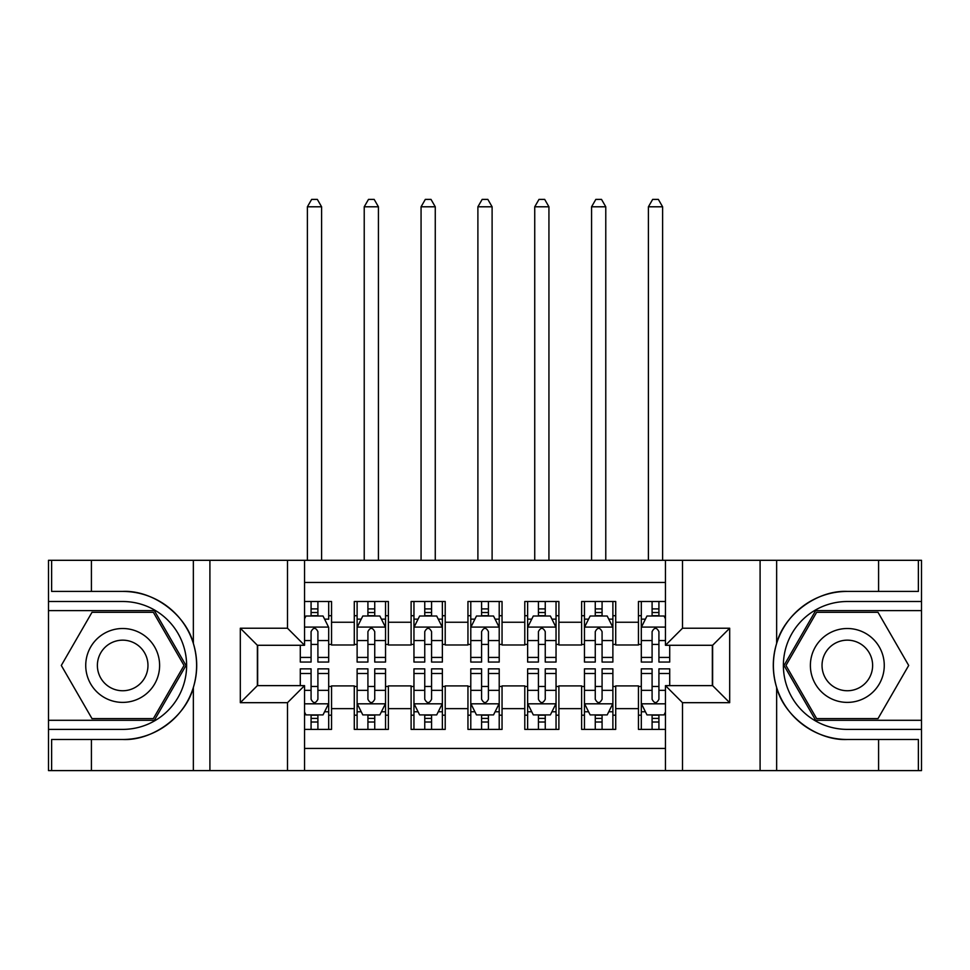 <?xml version="1.0" encoding="UTF-8"?>
<svg xmlns="http://www.w3.org/2000/svg" width="970" height="970" viewBox="0 0 970 970"><rect width="100%" height="100%" fill="white"/><g stroke="black" fill="none" stroke-linecap="round" stroke-linejoin="round"><path stroke-width="1.45" d="M304.544 770.604L665.456 770.604L665.456 685.632L712.623 685.632L712.623 645.28L665.456 645.28L665.456 560.308L304.544 560.308L304.544 645.28L257.377 645.28L257.377 685.632L304.544 685.632L304.544 770.604L91.41 770.604L91.41 739.479L122.669 739.479C152.545 740.995 185.925 716.418 193.357 687.439C197.698 672.792 197.698 658.133 193.357 643.462C185.925 614.483 152.545 589.918 122.669 591.421L91.41 591.421L91.41 560.308L48.5 560.308L48.5 720.298L154.339 720.298L185.998 665.456L154.339 610.603L48.5 610.603M665.456 601.509L638.454 601.509L638.454 622.255L615.72 622.255L615.72 644.989L638.454 644.989L638.454 622.255M615.72 622.255L615.72 601.509L581.624 601.509L581.624 622.255L558.89 622.255L558.89 644.989L581.624 644.989L581.624 622.255M558.89 622.255L558.89 601.509L524.782 601.509L524.782 622.255L502.048 622.255L502.048 644.989L524.782 644.989L524.782 622.255M502.048 622.255L502.048 601.509L467.952 601.509L467.952 622.255L445.218 622.255L445.218 644.989L467.952 644.989L467.952 622.255M445.218 622.255L445.218 601.509L411.11 601.509L411.11 622.255L388.376 622.255L388.376 644.989L411.11 644.989L411.11 622.255M388.376 622.255L388.376 601.509L354.28 601.509L354.28 644.989L331.546 644.989L331.546 601.509L304.544 601.509M304.544 729.391L331.546 729.391L331.546 685.911L354.28 685.911L354.28 729.391L388.376 729.391L388.376 685.911L411.11 685.911L411.11 708.646L388.376 708.646M411.11 708.646L411.11 729.391L445.218 729.391L445.218 685.911L467.952 685.911L467.952 708.646L445.218 708.646M467.952 708.646L467.952 729.391L502.048 729.391L502.048 685.911L524.782 685.911L524.782 708.646L502.048 708.646M524.782 708.646L524.782 729.391L558.89 729.391L558.89 685.911L581.624 685.911L581.624 708.646L558.89 708.646M581.624 708.646L581.624 729.391L615.72 729.391L615.72 685.911L638.454 685.911L638.454 708.646L615.72 708.646M665.456 582.473L304.544 582.473M304.544 748.44L665.456 748.44M638.454 708.646L638.454 729.391L665.456 729.391M257.656 645.28L257.656 685.632M712.344 685.632L712.344 645.28M311.079 615.72L317.905 615.72M328.697 615.72L331.546 615.72M311.079 644.419L317.905 644.419M328.697 644.419L331.546 644.419M311.079 686.481L317.905 686.481M328.697 686.481L331.546 686.481M311.079 715.181L317.905 715.181M328.697 715.181L331.546 715.181M354.28 644.419L357.118 644.419M367.921 644.419L374.735 644.419M385.539 644.419L388.376 644.419M354.28 615.72L357.118 615.72M367.921 615.72L374.735 615.72M385.539 615.72L388.376 615.72M354.28 686.481L357.118 686.481M367.921 686.481L374.735 686.481M385.539 686.481L388.376 686.481M354.28 715.181L357.118 715.181M367.921 715.181L374.735 715.181M385.539 715.181L388.376 715.181M411.11 686.481L413.96 686.481M424.751 686.481L431.577 686.481M442.368 686.481L445.218 686.481M411.11 715.181L413.96 715.181M424.751 715.181L431.577 715.181M442.368 715.181L445.218 715.181M411.11 615.72L413.96 615.72M424.751 615.72L431.577 615.72M442.368 615.72L445.218 615.72M411.11 644.419L413.96 644.419M424.751 644.419L431.577 644.419M442.368 644.419L445.218 644.419M467.952 686.481L470.789 686.481M481.593 686.481L488.407 686.481M499.211 686.481L502.048 686.481M467.952 715.181L470.789 715.181M481.593 715.181L488.407 715.181M499.211 715.181L502.048 715.181M467.952 615.72L470.789 615.72M481.593 615.72L488.407 615.72M499.211 615.72L502.048 615.72M467.952 644.419L470.789 644.419M481.593 644.419L488.407 644.419M499.211 644.419L502.048 644.419M524.782 686.481L527.631 686.481M538.423 686.481L545.249 686.481M556.04 686.481L558.89 686.481M524.782 715.181L527.631 715.181M538.423 715.181L545.249 715.181M556.04 715.181L558.89 715.181M524.782 615.72L527.631 615.72M538.423 615.72L545.249 615.72M556.04 615.72L558.89 615.72M524.782 644.419L527.631 644.419M538.423 644.419L545.249 644.419M556.04 644.419L558.89 644.419M581.624 686.481L584.461 686.481M595.265 686.481L602.079 686.481M612.882 686.481L615.72 686.481M581.624 715.181L584.461 715.181M595.265 715.181L602.079 715.181M612.882 715.181L615.72 715.181M581.624 615.72L584.461 615.72M595.265 615.72L602.079 615.72M612.882 615.72L615.72 615.72M581.624 644.419L584.461 644.419M595.265 644.419L602.079 644.419M612.882 644.419L615.72 644.419M638.454 686.481L641.303 686.481M652.095 686.481L658.921 686.481M638.454 715.181L641.303 715.181M652.095 715.181L658.921 715.181M638.454 615.72L641.303 615.72M652.095 615.72L658.921 615.72M638.454 644.419L641.303 644.419M652.095 644.419L658.921 644.419M317.905 601.509L317.905 616.011L317.905 608.905L311.079 608.905M300.288 657.418L300.288 662.049L311.079 662.049L311.079 657.418L300.288 657.418L300.288 645.28M304.544 618.848L305.962 616.011L323.022 616.011L328.697 627.372L328.697 662.049L317.905 662.049L317.905 631.64C315.638 627.263 313.358 627.263 311.079 631.64L311.079 650.809M328.697 619.248L328.697 608.905M324.586 619.139L328.697 619.139L328.697 601.509M311.079 616.011L311.079 601.509M304.544 640.552L311.079 640.552L311.079 657.418M321.591 560.308L321.591 206.792L307.393 206.792L307.393 560.308M307.393 206.792L311.649 199.396L317.336 199.396L321.591 206.792M311.079 722.007L317.905 722.007M304.544 712.065L305.962 714.902L323.022 714.902L328.697 703.529L328.697 668.863L317.905 668.863L317.905 673.495L328.697 673.495M328.697 703.529L328.697 729.391M300.288 685.632L300.288 668.863L311.079 668.863L311.079 699.273C313.346 703.65 315.626 703.65 317.905 699.273L317.905 673.495M317.905 714.902L317.905 729.391M311.079 729.391L311.079 714.902M141.147 633.459A36.945 36.945 0 0 0 90.683 646.978A36.945 36.945 0 0 0 104.202 697.442A36.945 36.945 0 0 0 154.666 683.923A36.945 36.945 0 0 0 141.147 633.459M135.315 643.546A25.293 25.293 0 0 0 100.771 652.81A25.293 25.293 0 0 0 110.022 687.354A25.293 25.293 0 0 0 144.578 678.103A25.293 25.293 0 0 0 135.315 643.546M153.357 718.6L91.992 718.6L61.304 665.456L91.992 612.312L153.357 612.312L184.033 665.456L153.357 718.6M865.798 633.459A36.945 36.945 0 0 0 815.333 646.978A36.945 36.945 0 0 0 828.853 697.442A36.945 36.945 0 0 0 879.317 683.923A36.945 36.945 0 0 0 865.798 633.459M859.978 643.546A25.293 25.293 0 0 0 825.421 652.81A25.293 25.293 0 0 0 834.685 687.354A25.293 25.293 0 0 0 869.229 678.103A25.293 25.293 0 0 0 859.978 643.546M878.008 718.6L816.643 718.6L785.967 665.456L816.643 612.312L878.008 612.312L908.696 665.456L878.008 718.6M287.496 770.604L287.496 702.68L240.317 702.68L240.317 628.233L287.496 628.233L287.496 560.308L209.908 560.308L209.908 770.604M193.357 643.462L193.357 560.308L91.41 560.308M91.41 770.604L48.5 770.604L48.5 720.298M48.5 729.391L122.669 729.391A63.935 63.935 0 0 0 186.616 665.456A63.935 63.935 0 0 0 122.669 601.509L48.5 601.509M122.669 739.479A74.023 74.023 0 0 0 196.704 665.456A74.023 74.023 0 0 0 122.669 591.421M193.357 560.308L209.908 560.308M287.496 560.308L304.544 560.308M91.41 739.479L51.628 739.479L51.628 770.604M91.41 591.421L51.628 591.421L51.628 560.308M287.496 702.68L304.544 685.632M240.317 702.68L257.377 685.632M240.317 628.233L257.377 645.28M287.496 628.233L304.544 645.28M665.456 560.308L878.59 560.308L878.59 591.421L847.331 591.421C817.455 589.918 784.075 614.483 776.643 643.462C772.302 658.109 772.302 672.768 776.643 687.439C784.075 716.418 817.455 740.995 847.331 739.479L878.59 739.479L878.59 770.604L921.5 770.604L921.5 610.603L815.661 610.603L784.002 665.456L815.661 720.298L921.5 720.298M682.504 560.308L682.504 628.233L729.682 628.233L729.682 702.68L682.504 702.68L682.504 770.604L760.092 770.604L760.092 560.308M776.643 687.439L776.643 770.604L878.59 770.604M878.59 560.308L921.5 560.308L921.5 610.603M921.5 601.509L847.331 601.509A63.935 63.935 0 0 0 783.384 665.456A63.935 63.935 0 0 0 847.331 729.391L921.5 729.391M847.331 591.421A74.023 74.023 0 0 0 773.296 665.456A74.023 74.023 0 0 0 847.331 739.479M776.643 770.604L760.092 770.604M682.504 770.604L665.456 770.604M878.59 591.421L918.372 591.421L918.372 560.308M878.59 739.479L918.372 739.479L918.372 770.604M682.504 628.233L665.456 645.28M729.682 628.233L712.623 645.28M729.682 702.68L712.623 685.632M682.504 702.68L665.456 685.632M374.735 608.905L367.921 608.905M385.539 657.418L374.735 657.418L374.735 662.049L385.539 662.049L385.539 627.372L379.852 616.011L362.804 616.011L357.118 627.372L357.118 662.049L367.921 662.049L367.921 657.418L357.118 657.418M357.118 627.372L357.118 601.509M385.539 627.372L385.539 601.509M367.921 616.011L367.921 601.509M374.735 601.509L374.735 616.011M374.735 657.418L374.735 631.64C372.468 627.263 370.2 627.263 367.921 631.64L367.921 657.418M378.433 560.308L378.433 206.792L364.223 206.792L364.223 560.308M364.223 206.792L368.491 199.396L374.165 199.396L378.433 206.792M431.577 608.905L424.751 608.905M442.368 657.418L431.577 657.418L431.577 662.049L442.368 662.049L442.368 627.372L436.694 616.011L419.634 616.011L413.96 627.372L413.96 662.049L424.751 662.049L424.751 657.418L413.96 657.418M413.96 627.372L413.96 601.509M442.368 627.372L442.368 601.509M424.751 616.011L424.751 601.509M431.577 601.509L431.577 616.011M431.577 657.418L431.577 631.64C429.31 627.263 427.03 627.263 424.751 631.64L424.751 657.418M435.263 560.308L435.263 206.792L421.065 206.792L421.065 560.308M421.065 206.792L425.321 199.396L431.007 199.396L435.263 206.792M488.407 608.905L481.593 608.905M499.211 657.418L488.407 657.418L488.407 662.049L499.211 662.049L499.211 627.372L493.524 616.011L476.476 616.011L470.789 627.372L470.789 662.049L481.593 662.049L481.593 657.418L470.789 657.418M470.789 627.372L470.789 601.509M499.211 627.372L499.211 601.509M481.593 616.011L481.593 601.509M488.407 601.509L488.407 616.011M488.407 657.418L488.407 631.64C486.14 627.263 483.872 627.263 481.593 631.64L481.593 657.418M492.105 560.308L492.105 206.792L477.895 206.792L477.895 560.308M477.895 206.792L482.163 199.396L487.837 199.396L492.105 206.792M545.249 608.905L538.423 608.905M556.04 657.418L545.249 657.418L545.249 662.049L556.04 662.049L556.04 627.372L550.366 616.011L533.306 616.011L527.631 627.372L527.631 662.049L538.423 662.049L538.423 657.418L527.631 657.418M527.631 627.372L527.631 601.509M556.04 627.372L556.04 601.509M538.423 616.011L538.423 601.509M545.249 601.509L545.249 616.011M545.249 657.418L545.249 631.64C542.982 627.263 540.702 627.263 538.423 631.64L538.423 657.418M548.935 560.308L548.935 206.792L534.737 206.792L534.737 560.308M534.737 206.792L538.993 199.396L544.679 199.396L548.935 206.792M367.921 722.007L374.735 722.007M357.118 673.495L367.921 673.495L367.921 668.863L357.118 668.863L357.118 703.529L362.804 714.902L379.852 714.902L385.539 703.529L385.539 668.863L374.735 668.863L374.735 673.495L385.539 673.495M385.539 703.529L385.539 729.391M357.118 703.529L357.118 729.391M374.735 714.902L374.735 729.391M367.921 729.391L367.921 714.902M367.921 673.495L367.921 699.273C370.188 703.65 372.456 703.65 374.735 699.273L374.735 673.495M424.751 722.007L431.577 722.007M413.96 673.495L424.751 673.495L424.751 668.863L413.96 668.863L413.96 703.529L419.634 714.902L436.694 714.902L442.368 703.529L442.368 668.863L431.577 668.863L431.577 673.495L442.368 673.495M442.368 703.529L442.368 729.391M413.96 703.529L413.96 729.391M431.577 714.902L431.577 729.391M424.751 729.391L424.751 714.902M424.751 673.495L424.751 699.273C427.018 703.65 429.298 703.65 431.577 699.273L431.577 673.495M481.593 722.007L488.407 722.007M470.789 673.495L481.593 673.495L481.593 668.863L470.789 668.863L470.789 703.529L476.476 714.902L493.524 714.902L499.211 703.529L499.211 668.863L488.407 668.863L488.407 673.495L499.211 673.495M499.211 703.529L499.211 729.391M470.789 703.529L470.789 729.391M488.407 714.902L488.407 729.391M481.593 729.391L481.593 714.902M481.593 673.495L481.593 699.273C483.86 703.65 486.128 703.65 488.407 699.273L488.407 673.495M538.423 722.007L545.249 722.007M527.631 673.495L538.423 673.495L538.423 668.863L527.631 668.863L527.631 703.529L533.306 714.902L550.366 714.902L556.04 703.529L556.04 668.863L545.249 668.863L545.249 673.495L556.04 673.495M556.04 703.529L556.04 729.391M527.631 703.529L527.631 729.391M545.249 714.902L545.249 729.391M538.423 729.391L538.423 714.902M538.423 673.495L538.423 699.273C540.69 703.65 542.97 703.65 545.249 699.273L545.249 673.495M602.079 608.905L595.265 608.905M612.882 657.418L602.079 657.418L602.079 662.049L612.882 662.049L612.882 627.372L607.196 616.011L590.148 616.011L584.461 627.372L584.461 662.049L595.265 662.049L595.265 657.418L584.461 657.418M584.461 627.372L584.461 601.509M612.882 627.372L612.882 601.509M595.265 616.011L595.265 601.509M602.079 601.509L602.079 616.011M602.079 657.418L602.079 631.64C599.812 627.263 597.544 627.263 595.265 631.64L595.265 657.418M605.777 560.308L605.777 206.792L591.567 206.792L591.567 560.308M591.567 206.792L595.835 199.396L601.509 199.396L605.777 206.792M595.265 722.007L602.079 722.007M584.461 673.495L595.265 673.495L595.265 668.863L584.461 668.863L584.461 703.529L590.148 714.902L607.196 714.902L612.882 703.529L612.882 668.863L602.079 668.863L602.079 673.495L612.882 673.495M612.882 703.529L612.882 729.391M584.461 703.529L584.461 729.391M602.079 714.902L602.079 729.391M595.265 729.391L595.265 714.902M595.265 673.495L595.265 699.273C597.532 703.65 599.799 703.65 602.079 699.273L602.079 673.495M658.921 608.905L652.095 608.905M665.456 618.848L664.038 616.011L646.978 616.011L641.303 627.372L641.303 662.049L652.095 662.049L652.095 657.418L641.303 657.418M641.303 627.372L641.303 601.509M669.712 645.28L669.712 662.049L658.921 662.049L658.921 631.64C656.654 627.263 654.374 627.263 652.095 631.64L652.095 657.418M652.095 616.011L652.095 601.509M658.921 601.509L658.921 616.011M662.607 560.308L662.607 206.792L648.409 206.792L648.409 560.308M648.409 206.792L652.664 199.396L658.351 199.396L662.607 206.792M652.095 722.007L658.921 722.007M669.712 673.495L669.712 668.863L658.921 668.863L658.921 673.495L669.712 673.495L669.712 685.632M645.414 711.774L641.303 711.774L641.303 668.863L652.095 668.863L652.095 699.273C654.362 703.65 656.641 703.65 658.921 699.273L658.921 673.495M641.303 711.774L641.303 729.391M641.303 703.529L646.978 714.902L664.038 714.902L665.456 712.065M658.921 714.902L658.921 729.391M652.095 729.391L652.095 714.902M354.28 708.646L331.546 708.646M354.28 622.255L331.546 622.255M328.563 627.093L304.544 627.093M328.697 657.418L317.905 657.418M328.697 640.552L317.905 640.552M317.905 612.519L311.079 612.519M304.544 703.82L328.563 703.82M328.697 711.774L324.586 711.774M300.288 673.495L311.079 673.495M317.905 690.361L328.697 690.361M304.544 690.361L311.079 690.361M311.079 718.394L317.905 718.394M193.357 770.604L193.357 687.439M776.643 560.308L776.643 643.462M385.393 627.093L357.263 627.093M357.118 619.139L361.24 619.139M381.416 619.139L385.539 619.139M367.921 640.552L357.118 640.552M385.539 640.552L374.735 640.552M374.735 612.519L367.921 612.519M442.235 627.093L414.093 627.093M413.96 619.139L418.07 619.139M438.258 619.139L442.368 619.139M424.751 640.552L413.96 640.552M442.368 640.552L431.577 640.552M431.577 612.519L424.751 612.519M499.065 627.093L470.935 627.093M470.789 619.139L474.912 619.139M495.088 619.139L499.211 619.139M481.593 640.552L470.789 640.552M499.211 640.552L488.407 640.552M488.407 612.519L481.593 612.519M555.907 627.093L527.765 627.093M527.631 619.139L531.742 619.139M551.93 619.139L556.04 619.139M538.423 640.552L527.631 640.552M556.04 640.552L545.249 640.552M545.249 612.519L538.423 612.519M357.263 703.82L385.393 703.82M385.539 711.774L381.416 711.774M361.24 711.774L357.118 711.774M374.735 690.361L385.539 690.361M357.118 690.361L367.921 690.361M367.921 718.394L374.735 718.394M414.093 703.82L442.235 703.82M442.368 711.774L438.258 711.774M418.07 711.774L413.96 711.774M431.577 690.361L442.368 690.361M413.96 690.361L424.751 690.361M424.751 718.394L431.577 718.394M470.935 703.82L499.065 703.82M499.211 711.774L495.088 711.774M474.912 711.774L470.789 711.774M488.407 690.361L499.211 690.361M470.789 690.361L481.593 690.361M481.593 718.394L488.407 718.394M527.765 703.82L555.907 703.82M556.04 711.774L551.93 711.774M531.742 711.774L527.631 711.774M545.249 690.361L556.04 690.361M527.631 690.361L538.423 690.361M538.423 718.394L545.249 718.394M612.737 627.093L584.607 627.093M584.461 619.139L588.584 619.139M608.76 619.139L612.882 619.139M595.265 640.552L584.461 640.552M612.882 640.552L602.079 640.552M602.079 612.519L595.265 612.519M584.607 703.82L612.737 703.82M612.882 711.774L608.76 711.774M588.584 711.774L584.461 711.774M602.079 690.361L612.882 690.361M584.461 690.361L595.265 690.361M595.265 718.394L602.079 718.394M665.456 627.093L641.437 627.093M641.303 619.139L645.414 619.139M669.712 657.418L658.921 657.418M652.095 640.552L641.303 640.552M665.456 640.552L658.921 640.552M658.921 612.519L652.095 612.519M641.437 703.82L665.456 703.82M641.303 673.495L652.095 673.495M658.921 690.361L665.456 690.361M641.303 690.361L652.095 690.361M652.095 718.394L658.921 718.394"/></g></svg>
